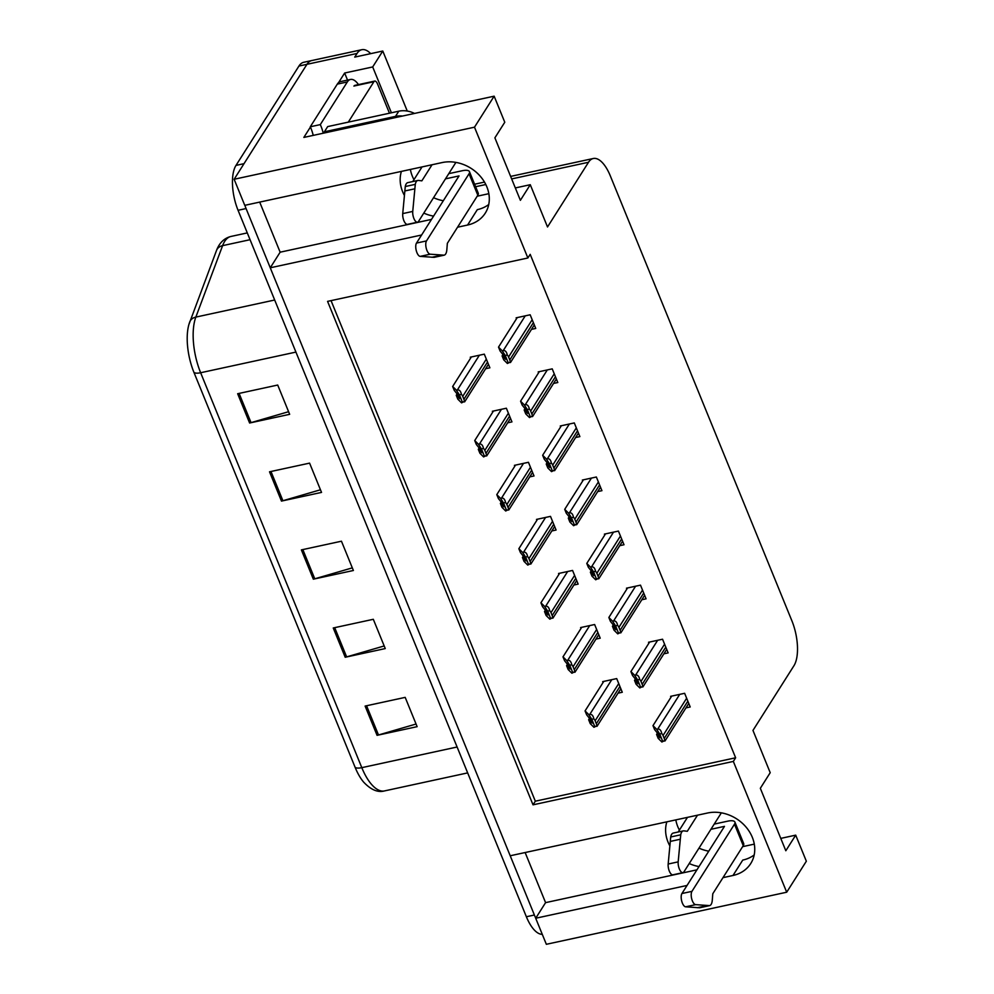 <?xml version="1.0" encoding="UTF-8"?>
<svg xmlns="http://www.w3.org/2000/svg" width="994" height="994" viewBox="0 0 994 994"><rect width="100%" height="100%" fill="white"/><g stroke="black" fill="none" stroke-linecap="round" stroke-linejoin="round"><path stroke-width="1.49" d="M413.964 179.665A36.07 30.205 32.4 0 1 412.361 176.261A36.07 30.205 32.4 0 1 410.385 169.44M404.396 195.408A36.07 30.205 32.4 0 1 402.607 191.668A36.07 30.205 32.4 0 1 401.414 171.39M679.399 830.102A36.07 30.205 32.4 0 1 677.796 826.71A36.07 30.205 32.4 0 1 675.821 819.888M666.85 821.827A36.07 30.205 -147.6 0 0 668.043 842.104A36.07 30.205 -147.6 0 0 669.832 845.844M722.986 877.652L733 875.478A36.07 30.205 -147.6 0 0 750.731 863.55A36.07 30.205 -147.6 0 0 745.947 826.958A36.07 30.205 -147.6 0 0 707.517 813.017L510.208 855.772L270.256 267.796L421.605 235.006M733 875.478L742.754 860.083A36.07 30.205 -147.6 0 0 754.185 854.952M338.569 82.614L344.645 73.022L347.527 80.092M494.142 96.182L474.498 127.182L527.876 257.98L327.573 301.381L533.02 804.829L733.336 761.416L786.701 892.214L806.345 861.214L795.709 835.146L785.819 850.752L760.335 788.292L770.213 772.686L752.967 730.416L793.957 665.707A33.808 14.078 77.8 0 0 791.895 620.828L610.341 175.938A33.808 14.078 77.8 0 0 593.294 158.506A33.808 14.078 77.8 0 0 588.51 162.27L547.52 226.967L530.274 184.71L520.384 200.316L494.888 137.843L504.778 122.237L494.142 96.182L303.853 137.42L310.414 127.058M407.267 111.042L382.777 51.029L372.688 66.946L391.4 112.794M372.688 66.946L344.645 73.022M382.777 51.029L354.721 57.105L357.032 53.465A33.808 14.078 -102.2 0 1 361.828 49.7A33.808 14.078 -102.2 0 1 370.7 53.639M786.701 892.214L546.34 944.3L535.704 918.245L687.053 885.443M542.264 934.323A33.808 14.078 -102.2 0 1 526.373 916.754L238.063 210.293A33.808 14.078 -102.2 0 1 236 165.402L244.015 163.662L306.96 64.312A33.808 14.078 -102.2 0 1 311.743 60.547A33.808 14.078 -102.2 0 0 306.96 64.312L234.137 179.268L474.498 127.182M457.551 227.216L467.565 225.042A36.07 30.205 -147.6 0 0 485.283 213.114A36.07 30.205 -147.6 0 0 480.5 176.522A36.07 30.205 -147.6 0 0 442.069 162.581L244.772 205.336L234.137 179.268M270.256 267.796L280.146 252.19L259.695 202.093M525.143 852.541L545.582 902.639L535.704 918.245M443.324 200.738A36.07 30.205 32.4 0 1 433.546 197.694M530.274 184.71L515.339 187.941M488.849 193.681L477.195 196.216M708.759 851.175A36.07 30.205 32.4 0 1 698.993 848.143M795.709 835.146L780.775 838.389M754.284 844.13L742.63 846.652M331.052 300.623L535.331 801.189L735.635 757.776L530.187 254.34L527.876 257.98M735.635 757.776L733.336 761.416M535.331 801.189L533.02 804.829M685.947 707.89L690.209 706.97L684.63 693.303L670.602 696.334L670.975 697.241M663.88 653.816L668.142 652.896L662.563 639.229L648.535 642.261L648.908 643.168M619.747 545.669L624.008 544.749L618.43 531.082L604.402 534.113L604.774 535.02M597.68 491.595L601.942 490.676L596.363 477.008L582.335 480.052L582.708 480.947M575.613 437.522L579.875 436.602L574.296 422.935L560.268 425.979L560.641 426.873M553.546 383.448L557.808 382.528L552.229 368.861L538.201 371.905L538.574 372.8M641.813 599.742L646.075 598.823L640.496 585.155L626.468 588.187L626.841 589.094M531.479 329.374L535.741 328.455L530.162 314.787L516.135 317.832L516.507 318.726M618.019 693.178L622.281 692.259L616.702 678.591L602.687 681.635L603.047 682.53M595.953 639.105L600.214 638.185L594.636 624.518L580.62 627.562L580.981 628.457M551.819 530.958L556.081 530.038L550.502 516.371L536.487 519.415L536.847 520.309M529.752 476.884L534.014 475.964L528.435 462.297L514.42 465.341L514.78 466.236M507.685 422.81L511.947 421.891L506.368 408.223L492.353 411.267L492.713 412.162M573.886 585.031L578.148 584.112L572.569 570.444L558.553 573.488L558.914 574.383M485.619 368.737L489.88 367.817L484.302 354.15L470.286 357.194L470.647 358.088M545.582 902.639L696.931 869.837M689.24 863.537A36.07 30.205 -147.6 0 0 699.006 866.569M280.146 252.19L431.495 219.401M433.57 216.133A36.07 30.205 32.4 0 1 423.792 213.101M488.75 204.515A36.07 30.205 32.4 0 1 477.319 209.647L467.565 225.042M535.754 918.145A33.808 14.078 -102.2 0 1 534.387 915.014L246.077 208.554A33.808 14.078 -102.2 0 1 244.859 205.311M355.106 767.306L193.942 372.39A40.58 16.886 -102.2 0 1 188.922 324.442A40.58 16.886 -102.2 0 1 189.618 322.317A11.269 8.611 20.5 0 1 189.779 321.857A11.269 8.611 20.5 0 1 195.843 317.098A45.078 18.762 77.8 0 0 200.639 372.738L361.804 767.654A11.269 3.988 157.8 0 1 355.106 767.306A40.58 16.886 -102.2 0 0 363.692 782.179C370.986 789.87 377.931 792.777 384.529 790.913L467.665 772.897M236 165.402L298.945 66.051A33.808 14.078 -102.2 0 1 303.729 62.287L361.828 49.7M237.653 393.723L277.711 385.038L289.664 414.324L249.606 423.009L237.653 393.723M333.251 627.972L373.309 619.299L385.262 648.573L345.204 657.258L333.251 627.972M365.121 706.063L405.179 697.378L417.132 726.664L377.061 735.336L365.121 706.063M269.523 471.802L309.581 463.129L321.534 492.403L281.464 501.088L269.523 471.802M301.381 549.893L341.451 541.208L353.392 570.494L313.334 579.179L301.381 549.893M352.323 567.86L314.763 578.806A9.021 3.193 157.8 0 1 313.334 579.179M320.453 489.781L282.905 500.727A9.021 3.193 157.8 0 1 281.464 501.088M416.051 724.03L378.49 734.976A9.021 3.193 157.8 0 1 377.061 735.336M384.193 645.951L346.633 656.897A9.021 3.193 157.8 0 1 345.204 657.258M288.595 411.702L251.035 422.636A9.021 3.193 157.8 0 1 249.606 423.009M452.655 386.492L454.258 390.393L460.023 397.563L459.7 398.693L456.246 395.277L457.836 399.178L461.551 402.868L464.297 401.452A5.641 4.721 -147.6 0 0 463.925 399.277L462.732 396.357A5.641 4.721 -147.6 0 0 461.415 394.394C460.781 391.164 459.427 389.685 457.377 389.959L456.383 390.17L452.655 386.492L471.367 356.958M488.439 364.289L464.645 401.849L462.26 401.887L459.39 394.829L461.415 394.394M457.377 393.487L456.246 395.277M460.023 397.563L459.7 398.693L460.172 397.948M459.39 394.829L456.383 390.17M461.551 402.868L462.26 401.887M498.516 347.13L500.106 351.031L505.884 358.2L505.548 359.331L502.107 355.914L503.697 359.816L507.412 363.493L510.158 362.077A5.641 4.721 -147.6 0 0 509.785 359.915L508.58 356.995A5.641 4.721 -147.6 0 0 507.275 355.032C506.629 351.801 505.287 350.323 503.237 350.596L502.231 350.807L498.516 347.13L517.228 317.595M534.3 324.926L510.506 362.487L508.12 362.524L505.238 355.467L507.275 355.032M503.237 354.125L502.107 355.914M505.884 358.2L505.548 359.331L506.021 358.586M505.238 355.467L502.231 350.807M507.412 363.493L508.12 362.524M474.722 440.566L476.325 444.467L482.09 451.636L481.767 452.767L478.313 449.35L479.903 453.252L483.618 456.929L486.364 455.513A5.641 4.721 -147.6 0 0 485.991 453.351L484.799 450.431A5.641 4.721 -147.6 0 0 483.482 448.468C482.848 445.237 481.494 443.759 479.443 444.032L478.449 444.243L474.722 440.566L493.434 411.031M510.506 418.362L486.712 455.923L484.327 455.96L481.456 448.903L483.482 448.468M479.443 447.561L478.313 449.35M482.09 451.636L481.767 452.767L482.239 452.022M481.456 448.903L478.449 444.243M483.618 456.929L484.327 455.96M496.789 494.639L498.392 498.541L504.157 505.71L503.834 506.841L500.38 503.424L501.97 507.325L505.685 511.003L508.431 509.587A5.641 4.721 -147.6 0 0 508.058 507.425L506.865 504.505A5.641 4.721 -147.6 0 0 505.548 502.542C504.915 499.311 503.56 497.832 501.51 498.106L500.516 498.317L496.789 494.639L515.501 465.105M532.573 472.436L508.779 509.997L506.393 510.034L503.523 502.976L505.548 502.542M501.51 501.635L500.38 503.424M504.157 505.71L503.834 506.841L504.306 506.095M503.523 502.976L500.516 498.317M505.685 511.003L506.393 510.034M518.856 548.713L520.458 552.614L526.224 559.784L525.901 560.914L522.446 557.497L524.037 561.399L527.752 565.077L530.498 563.66A5.641 4.721 -147.6 0 0 530.125 561.498L528.932 558.578A5.641 4.721 -147.6 0 0 527.615 556.615C526.982 553.385 525.627 551.906 523.577 552.179L522.583 552.391L518.856 548.713L537.568 519.179M554.64 526.509L530.846 564.07L528.46 564.107L525.59 557.05L527.615 556.615M523.577 555.708L522.446 557.497M526.224 559.784L525.901 560.914L526.373 560.169M525.59 557.05L522.583 552.391M527.752 565.077L528.46 564.107M520.583 401.203L522.173 405.105L527.951 412.274L527.615 413.405L524.173 409.988L525.764 413.889L529.479 417.567L532.225 416.151A5.641 4.721 -147.6 0 0 531.852 413.989L530.647 411.056A5.641 4.721 -147.6 0 0 529.342 409.106C528.696 405.875 527.354 404.396 525.304 404.67L524.298 404.881L520.583 401.203L539.295 371.669M556.367 379L532.573 416.561L530.187 416.598L527.305 409.54L529.342 409.106M525.304 408.199L524.173 409.988M527.951 412.274L527.615 413.405L528.087 412.659M527.305 409.54L524.298 404.881M529.479 417.567L530.187 416.598M542.649 455.277L544.24 459.178L550.017 466.348L549.682 467.478L546.24 464.061L547.831 467.963L551.546 471.641L554.292 470.224A5.641 4.721 -147.6 0 0 553.919 468.062L552.714 465.13A5.641 4.721 -147.6 0 0 551.409 463.179C550.763 459.936 549.421 458.47 547.371 458.743L546.365 458.955L542.649 455.277L561.361 425.743M578.433 433.073L554.64 470.634L552.254 470.671L549.371 463.614L551.409 463.179M547.371 462.272L546.24 464.061M550.017 466.348L549.682 467.478L550.154 466.733M549.371 463.614L546.365 458.955M551.546 471.641L552.254 470.671M564.716 509.35L566.307 513.252L572.084 520.421L571.749 521.552L568.307 518.135L569.897 522.036L573.613 525.714L576.358 524.298A5.641 4.721 -147.6 0 0 575.986 522.136L574.78 519.203A5.641 4.721 -147.6 0 0 573.476 517.253C572.83 514.01 571.488 512.531 569.438 512.817L568.431 513.028L564.716 509.35L583.428 479.816M600.5 487.147L576.706 524.708L574.321 524.745L571.438 517.688L573.476 517.253M569.438 516.346L568.307 518.135M572.084 520.421L571.749 521.552L572.221 520.794M571.438 517.688L568.431 513.028M573.613 525.714L574.321 524.745M586.783 563.424L588.373 567.326L594.151 574.495L593.816 575.625L590.374 572.209L591.964 576.11L595.679 579.788L598.425 578.371A5.641 4.721 -147.6 0 0 598.053 576.209L596.847 573.277A5.641 4.721 -147.6 0 0 595.543 571.326C594.897 568.083 593.555 566.605 591.505 566.891L590.498 567.102L586.783 563.424L605.495 533.877M622.567 541.221L598.773 578.781L596.388 578.819L593.505 571.761L595.543 571.326M591.505 570.419L590.374 572.209M594.151 574.495L593.816 575.625L594.288 574.867M593.505 571.761L590.498 567.102M595.679 579.788L596.388 578.819M714.214 824.101L727.77 821.156A11.269 3.988 157.8 0 1 734.914 822.1A11.269 3.988 157.8 0 1 734.491 824.188L691.948 891.357L681.934 893.519L724.477 826.362L710.921 829.294M678.206 831.99L687.475 817.354M697.502 815.192L687.301 831.282L683.947 830.872A11.269 4.697 -102.2 0 0 683.263 830.897A11.269 4.697 -102.2 0 0 680.728 834.798L678.181 861.86A7.194 2.994 -102.2 0 0 679.498 869.303A7.194 2.994 -102.2 0 0 682.965 872.633A7.194 2.994 -102.2 0 0 683.984 871.825L721.346 812.844M683.263 830.897L673.249 833.071A11.269 4.697 -102.2 0 0 670.714 836.973L668.167 864.034A7.194 2.994 77.8 0 0 669.471 871.465A7.194 2.994 77.8 0 0 672.95 874.807L682.965 872.633M670.714 836.973L680.728 834.798M670.242 841.421L680.256 839.247M681.934 893.519A7.194 2.994 77.8 0 0 681.785 901.347A7.194 2.994 77.8 0 0 685.624 906.814L695.638 904.639L709.629 905.621A11.269 4.697 -102.2 0 0 712.276 900.278L712.785 893.755L743.251 845.658A11.269 3.988 -22.2 0 0 743.674 843.571L734.914 822.1M709.629 905.621L699.614 907.783L685.624 906.814M695.638 904.639A7.194 2.994 -102.2 0 1 691.799 899.185A7.194 2.994 -102.2 0 1 691.948 891.357M707.318 905.546L697.303 907.721M448.779 173.652L462.334 170.72A11.269 3.988 157.8 0 1 469.466 171.664A11.269 3.988 157.8 0 1 469.056 173.751L426.501 240.908L416.486 243.083L459.042 175.926L445.486 178.858M337.314 84.117L347.328 81.955A22.539 9.381 -102.2 0 1 350.522 79.445L340.495 81.607A22.539 9.381 77.8 0 0 337.314 84.117L310.29 126.772A22.539 9.381 -102.2 0 1 313.234 135.383M310.29 126.772L320.304 124.61A22.539 9.381 -102.2 0 1 323.249 133.221M347.328 81.955L320.304 124.61M350.522 79.445A22.539 9.381 -102.2 0 1 358.474 84.602M414.523 113.44A22.539 18.886 -147.6 0 0 398.793 111.191L327.685 126.598L324.392 131.792A22.539 18.886 32.4 0 1 324.802 132.885M402.495 116.037A22.539 18.886 -147.6 0 0 395.5 116.385L324.392 131.792M412.771 181.554L422.04 166.917M432.055 164.743L421.854 180.846L418.511 180.436A11.269 4.697 -102.2 0 0 417.828 180.461A11.269 4.697 -102.2 0 0 415.281 184.362L412.746 211.424A7.194 2.994 -102.2 0 0 414.051 218.866A7.194 2.994 -102.2 0 0 417.517 222.196A7.194 2.994 -102.2 0 0 418.536 221.389L455.911 162.395M417.828 180.461L407.801 182.635A11.269 4.697 -102.2 0 0 405.266 186.524L402.732 213.598A7.194 2.994 77.8 0 0 404.036 221.028A7.194 2.994 77.8 0 0 407.503 224.358L417.517 222.196M405.266 186.524L415.281 184.362M404.806 190.972L414.821 188.81M416.486 243.083A7.194 2.994 77.8 0 0 416.349 250.91A7.194 2.994 77.8 0 0 420.189 256.377L430.203 254.203L444.181 255.172A11.269 4.697 -102.2 0 0 446.828 249.829L447.35 243.319L477.816 195.222A11.269 3.988 -22.2 0 0 478.238 193.134L469.466 171.664M444.181 255.172L434.167 257.347L420.189 256.377M430.203 254.203A7.194 2.994 -102.2 0 1 426.364 248.736A7.194 2.994 -102.2 0 1 426.501 240.908M441.87 255.11L431.856 257.284M348.298 122.125L373.906 81.719A5.641 2.348 -102.2 0 1 374.701 81.086A5.641 2.348 -102.2 0 1 377.546 83.993L389.462 113.204M324.131 133.022A5.641 2.348 -102.2 0 1 324.218 132.873L324.752 132.749M540.922 602.786L542.525 606.688L548.29 613.857L547.967 614.988L544.513 611.571L546.104 615.472L549.819 619.15L552.565 617.734A5.641 4.721 -147.6 0 0 552.192 615.572L550.999 612.639A5.641 4.721 -147.6 0 0 549.682 610.689C549.048 607.458 547.694 605.98 545.644 606.253L544.65 606.464L540.922 602.786L559.634 573.252M576.706 580.583L552.913 618.144L550.527 618.181L547.657 611.124L549.682 610.689M545.644 609.782L544.513 611.571M548.29 613.857L547.967 614.988L548.439 614.242M547.657 611.124L544.65 606.464M549.819 619.15L550.527 618.181M562.989 656.86L564.592 660.761L570.357 667.931L570.034 669.061L566.58 665.645L568.17 669.546L571.885 673.224L574.631 671.807A5.641 4.721 -147.6 0 0 574.259 669.645L573.066 666.713A5.641 4.721 -147.6 0 0 571.749 664.762C571.115 661.532 569.761 660.053 567.711 660.327L566.717 660.538L562.989 656.86L581.701 627.326M598.773 634.657L574.979 672.217L572.606 672.255L569.724 665.197L571.749 664.762M567.711 663.855L566.58 665.645M570.357 667.931L570.034 669.061L570.506 668.316M569.724 665.197L566.717 660.538M571.885 673.224L572.606 672.255M585.056 710.934L586.659 714.835L592.424 722.004L592.101 723.135L588.647 719.718L590.237 723.62L593.952 727.297L596.698 725.881A5.641 4.721 -147.6 0 0 596.325 723.719L595.133 720.787A5.641 4.721 -147.6 0 0 593.816 718.836C593.182 715.593 591.828 714.114 589.777 714.4L588.783 714.611L585.056 710.934L603.768 681.399M620.84 688.73L597.046 726.291L594.673 726.328L591.79 719.271L593.816 718.836M589.777 717.929L588.647 719.718M592.424 722.004L592.101 723.135L592.573 722.389M591.79 719.271L588.783 714.611M593.952 727.297L594.673 726.328M608.85 617.498L610.44 621.399L616.218 628.568L615.882 629.699L612.441 626.282L614.031 630.184L617.746 633.861L620.492 632.445A5.641 4.721 -147.6 0 0 620.119 630.283L618.914 627.351A5.641 4.721 -147.6 0 0 617.609 625.388C616.963 622.157 615.621 620.678 613.571 620.964L612.565 621.175L608.85 617.498L627.562 587.951M644.634 595.294L620.84 632.855L618.454 632.892L615.572 625.835L617.609 625.388M613.571 624.493L612.441 626.282M616.218 628.568L615.882 629.699L616.355 628.941M615.572 625.835L612.565 621.175M617.746 633.861L618.454 632.892M630.917 671.571L632.507 675.473L638.285 682.642L637.949 683.773L634.507 680.356L636.098 684.257L639.813 687.935L642.559 686.519A5.641 4.721 -147.6 0 0 642.186 684.357L640.981 681.424A5.641 4.721 -147.6 0 0 639.676 679.461C639.03 676.231 637.688 674.752 635.638 675.038L634.632 675.249L630.917 671.571L649.629 642.025M666.701 649.368L642.907 686.929L640.521 686.966L637.639 679.908L639.676 679.461M635.638 678.567L634.507 680.356M638.285 682.642L637.949 683.773L638.421 683.015M637.639 679.908L634.632 675.249M639.813 687.935L640.521 686.966M652.983 725.645L654.574 729.546L660.351 736.716L660.016 737.846L656.574 734.429L658.165 738.331L661.88 742.009L664.626 740.592A5.641 4.721 -147.6 0 0 664.253 738.43L663.048 735.498A5.641 4.721 -147.6 0 0 661.743 733.535C661.097 730.304 659.755 728.826 657.705 729.099L656.699 729.323L652.983 725.645L671.696 696.098M688.767 703.441L664.974 741.002L662.588 741.039L659.705 733.982L661.743 733.535M657.705 732.64L656.574 734.429M660.351 736.716L660.016 737.846L660.488 737.088M659.705 733.982L656.699 729.323M661.88 742.009L662.588 741.039M357.032 53.465L298.945 66.051M588.51 162.27L511.649 178.92M485.805 184.524L475.617 186.723M193.942 372.39A11.269 3.988 -22.2 0 0 200.639 372.738L295.939 352.087M457.103 747.003L361.804 767.654A45.078 18.762 77.8 0 0 384.529 790.913M216.381 250.873A11.269 8.611 20.5 0 1 216.53 250.413A11.269 8.611 20.5 0 1 222.594 245.655L195.843 317.098L274.679 300.014M188.922 324.442L216.53 250.413C219.425 242.772 224.259 238.113 231.03 236.435A45.078 18.762 77.8 0 0 222.594 245.655L250.066 239.703M526.373 916.754L534.387 915.014M238.063 210.293L246.077 208.554M302.835 549.583L314.763 578.806M334.705 627.661L346.633 656.897M366.562 705.74L378.49 734.976M270.977 471.491L282.905 500.727M239.107 393.413L251.035 422.636M479.381 355.218L457.377 389.959M486.327 359.107L462.732 396.357M487.52 362.04L463.925 399.277M525.242 315.856L503.237 350.596M532.175 319.745L508.58 356.995M533.38 322.665L509.785 359.915M501.448 409.292L479.443 444.032M508.394 413.181L484.799 450.431M509.587 416.113L485.991 453.351M523.515 463.366L501.51 498.106M530.461 467.255L506.865 504.505M531.653 470.174L508.058 507.425M545.582 517.439L523.577 552.179M552.527 521.328L528.932 558.578M553.72 524.248L530.125 561.498M547.309 369.93L525.304 404.67M554.242 373.819L530.647 411.056M555.447 376.738L531.852 413.989M569.376 424.003L547.371 458.743M576.309 427.892L552.714 465.13M577.514 430.812L553.919 468.062M591.442 478.077L569.438 512.817M598.376 481.966L574.78 519.203M599.581 484.886L575.986 522.136M613.509 532.15L591.505 566.891M620.442 536.039L596.847 573.277M621.648 538.959L598.053 576.209M734.491 824.188L743.251 845.658M668.167 864.034L678.181 861.86M398.793 111.191L395.5 116.385M469.056 173.751L477.816 195.222M402.732 213.598L412.746 211.424M373.906 81.719L353.876 86.056M567.649 571.513L545.644 606.253M574.594 575.402L550.999 612.639M575.787 578.322L552.192 615.572M589.715 625.586L567.711 660.327M596.661 629.475L573.066 666.713M597.854 632.395L574.259 669.645M611.782 679.66L589.777 714.4M618.728 683.549L595.133 720.787M619.921 686.469L596.325 723.719M635.576 586.224L613.571 620.964M642.509 590.113L618.914 627.351M643.714 593.033L620.119 630.283M657.643 640.298L635.638 675.038M664.576 644.187L640.981 681.424M665.781 647.106L642.186 684.357M679.71 694.371L657.705 729.099M686.643 698.248L663.048 735.498M687.848 701.18L664.253 738.43M593.294 158.506L510.63 176.41M484.488 182.076L474.598 184.225M231.03 236.435L247.295 232.907M374.701 81.086L354.672 85.422"/></g></svg>
